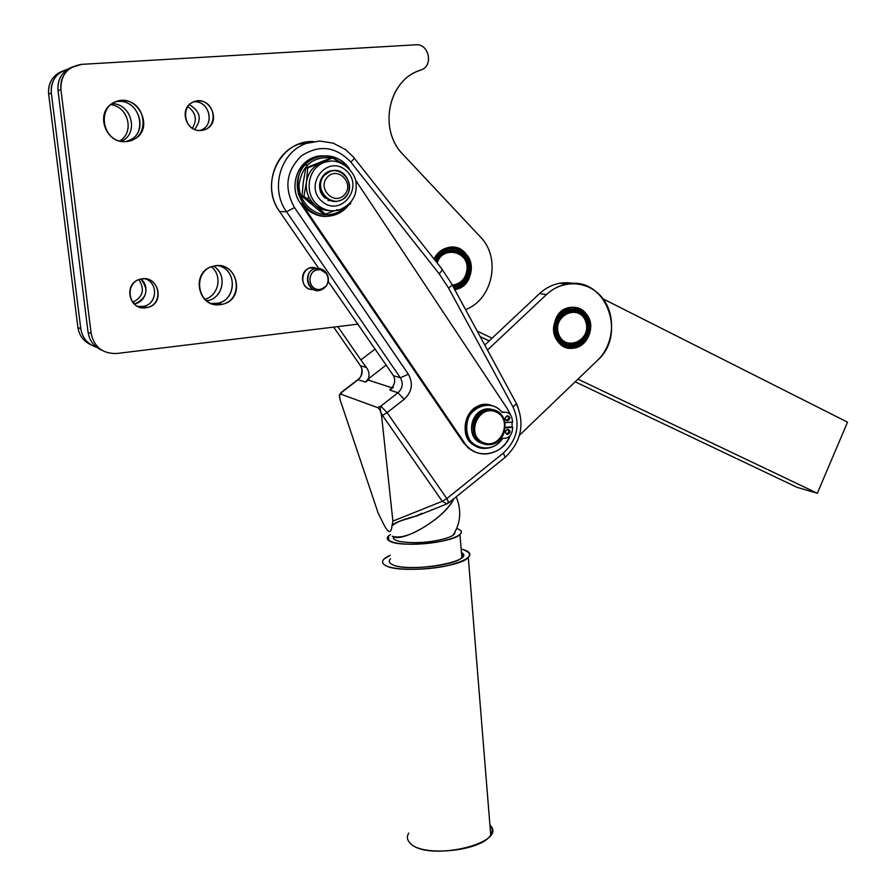 <?xml version="1.0" encoding="UTF-8"?>
<svg xmlns="http://www.w3.org/2000/svg" width="896" height="896" viewBox="0 0 896 896"><rect width="100%" height="100%" fill="white"/><g stroke="black" fill="none" stroke-linecap="round" stroke-linejoin="round"><path stroke-width="1.34" d="M471.632 442.478L470.736 442.422M470.904 268.878L470.434 263.626L468.765 258.675L465.998 254.33L462.582 251.07L458.226 248.629L453.432 247.442L444.461 248.718L453.432 247.442L458.226 248.629L462.582 251.07L465.998 254.33L468.765 258.675L470.434 263.626L470.904 268.878M470.243 266.526C470.221 278.298 464.878 285.611 454.216 288.456C464.878 285.611 470.221 278.298 470.243 266.526C469.582 247.072 442.098 241.741 434.806 259.941C442.098 241.741 469.582 247.072 470.243 266.526M454.675 289.318L461.362 286.53L466.637 281.478L469.314 276.606L470.882 269.226L469.314 276.606L466.637 281.478L461.362 286.53L454.675 289.318M468.944 266.672C468.877 277.894 463.725 284.715 453.499 287.146C462.773 285.141 467.947 279.082 469.011 269.002L468.944 266.672C468.317 248.248 442.098 243.678 435.747 261.128C442.098 243.678 468.317 248.248 468.944 266.672M467.645 268.934C466.626 278.499 461.72 284.211 452.917 286.059C461.72 284.211 466.626 278.499 467.645 268.934C469.146 250.309 442.445 243.981 436.195 261.71C442.445 243.981 469.146 250.309 467.645 268.934M467.051 268.957C465.998 278.331 461.115 283.73 452.413 285.141C461.115 283.73 465.998 278.331 467.051 268.957C468.496 250.958 442.4 245.538 437.181 262.954C442.4 245.538 468.496 250.958 467.051 268.957M556.405 326.726L557.032 321.619L556.405 326.726M586.891 315.706L588.034 317.565L586.891 315.706M586.835 315.437L585.603 313.746L586.835 315.437M585.402 313.499L581.907 310.318L577.763 308.224L573.541 307.373L568.4 307.81L573.541 307.373L577.763 308.224L581.907 310.318L585.402 313.499M561.814 345.262L567.728 347.704L574.638 347.637L579.342 345.867L584.752 341.51L587.731 337.086L589.915 330.154L589.725 322.582L588.034 317.565L589.725 322.582L589.915 330.154L587.731 337.086L584.752 341.51L579.062 346.024L572.981 347.917L565.835 347.323L568.042 347.76L561.814 345.262M587.742 318.304C598.024 339.45 566.787 358.736 556.584 337.344C546.09 315.941 577.83 296.766 587.742 318.304C577.83 296.766 546.09 315.941 556.584 337.344C566.787 358.736 598.024 339.45 587.742 318.304M564.95 346.987L565.51 347.099L564.95 346.987M565.141 347.066L565.802 347.2L565.141 347.066M586.656 318.965C596.221 338.632 567.168 356.574 557.682 336.672C547.938 316.781 577.427 298.95 586.656 318.965C577.774 299.544 548.912 315.683 557.211 335.608C565.141 355.611 594.429 341.398 587.507 321.104L586.656 318.965M586.208 321.406C592.894 341.197 563.83 354.077 557.256 334.062C550.458 314.048 579.88 301.358 586.208 321.406C579.88 301.358 550.458 314.048 557.256 334.062C563.83 354.077 592.894 341.197 586.208 321.406M585.782 321.854C592.077 340.469 564.726 352.587 558.555 333.76C552.16 314.933 579.824 303.005 585.782 321.854C579.824 303.005 552.16 314.933 558.555 333.76C564.726 352.587 592.077 340.469 585.782 321.854M454.406 534.072L454.608 532.762L454.406 534.072M311.405 202.082L310.106 203.269M308.818 196.907L307.451 198.979M298.413 194.163L299.846 196.661M408.71 833.056C406.56 836.741 407.086 840.157 410.29 843.315C427.75 862.31 509.41 843.058 489.933 825.037C509.41 843.058 427.75 862.31 410.29 843.315C422.576 857.349 482.787 850.92 490.717 834.803C492.834 831.298 492.576 828.038 489.933 825.037M385.291 565.354C382.122 563.483 381.696 561.378 384.048 559.026L390.242 555.262C382.133 558.936 380.486 562.296 385.291 565.354C393.893 570.483 425.275 570.674 447.776 565.622C471.229 559.317 475.686 553.773 461.149 548.968C469.392 551.04 471.778 553.907 468.306 557.558C459.614 567.829 397.398 573.709 385.291 565.354M461.44 552.474C477.781 561.456 406.37 573.686 391.653 564.2C402.035 571.245 454.485 566.261 461.854 557.581C463.781 555.688 463.646 553.986 461.44 552.474M506.408 433.966C508.883 432.97 509.354 431.39 507.819 429.218C509.354 431.39 508.883 432.97 506.408 433.966L506.408 433.966M506.173 420.47C508.682 419.451 509.141 417.861 507.55 415.688C509.141 417.861 508.682 419.451 506.173 420.47L506.173 420.47M492.934 409.898L492.139 409.584L492.934 409.898M393.344 387.33L389.794 390.096L392.582 386.848C395.058 383.006 395.349 379.288 393.467 375.693L328.317 281.602L393.467 375.693L400.4 377.798L408.341 374.214C413.403 383.499 412.037 391.843 404.242 399.235L397.958 392.773L389.794 390.096L393.344 387.33M368.906 379.456L368.446 380.173L391.989 387.789L368.446 380.173L368.906 379.456L365.49 382.099L368.178 378.986L386.333 364.963L368.178 378.986C369.69 375.01 369.118 371.19 366.442 367.506C369.118 371.19 369.69 375.01 368.178 378.986L365.49 382.099L358.154 379.691C362.555 375.558 363.306 370.888 360.416 365.68L333.659 327.107L360.416 365.68L366.442 367.506L360.886 359.946L366.442 367.506L360.416 365.68C363.306 370.888 362.555 375.558 358.154 379.691L365.49 382.099L368.906 379.456L369.69 380.576L368.906 379.456M375.278 348.891L360.886 359.946L337.792 326.603L360.886 359.946L375.278 348.891M339.875 394.184L342.026 392.134L339.875 394.184M421.747 513.341C410.525 519.422 396.29 520.15 391.989 525.818C391.07 535.035 387.643 533.154 381.696 520.162L378.168 513.139L340.278 400.299L339.382 395.606L342.026 392.134L358.154 379.691L342.026 392.134L340.693 394.106L377.574 407.568L380.834 406.123L397.958 392.773L380.834 406.123C379.669 408.677 380.218 411.79 382.469 415.453L442.288 501.29L446.835 498.557L387.094 412.63L382.469 415.453L387.094 412.63L380.834 406.123L377.574 407.568C379.59 408.722 380.934 411.477 381.595 415.845L382.469 415.453C380.218 411.79 379.669 408.677 380.834 406.123L387.094 412.63L404.242 399.235L387.094 412.63L446.835 498.557L442.288 501.29L392.896 521.114L391.989 525.818C396.827 521.886 405.048 518.627 416.674 516.018L446.981 503.888L442.288 501.29L446.981 503.888L448.806 502.768L446.835 498.557L503.362 453.074C517.406 439.768 520.632 424.413 513.038 407.019L448.616 288.12L439.219 273.862L350.907 162.165C335.91 146.485 319.446 144.357 301.515 155.781C286.138 170.878 283.797 188.126 294.482 207.547L408.341 374.214L294.482 207.547C283.797 188.126 286.138 170.878 301.515 155.781C319.446 144.357 335.91 146.485 350.907 162.165L439.219 273.862L448.616 288.12L513.038 407.019C520.632 424.413 517.406 439.768 503.362 453.074L446.835 498.557L448.638 502.902L505.131 457.386L503.362 453.074L505.131 457.386C521.326 441.84 525.09 423.931 516.421 403.693L513.038 407.019L516.421 403.693L515.872 402.506L452.245 284.995L448.616 288.12L452.245 284.995L451.842 284.077L442.378 269.83L439.219 273.862L442.378 269.83L441.84 268.856L354.368 158.29L350.907 162.165L354.368 158.29L354.021 157.55L345.453 149.531L333.133 143.136L319.637 141.019L306.197 143.461C280.314 152.152 269.786 188.888 286.563 211.781L294.482 207.547L286.563 211.781L400.4 377.798C403.446 383.365 402.629 388.349 397.958 392.773L404.242 399.235C412.037 391.843 413.403 383.499 408.341 374.214L400.4 377.798L286.563 211.781L279.597 211.49L318.707 268.397L279.597 211.49L286.563 211.781C269.786 188.888 280.314 152.152 306.197 143.461L298.95 144.11C273.381 152.678 263.01 188.91 279.597 211.49C258.91 183.982 280.403 139.709 313.41 141.568L298.95 144.11M320.914 179.088L321.552 179.883M360.024 365.109L360.416 365.68M448.09 502.79L446.981 503.888M463.523 442.814L300.373 203.235C286.698 184.822 300.552 155.299 322.549 155.859L313.947 157.427C296.43 163.027 289.106 187.757 300.373 203.235L463.523 442.814L464.811 443.296L301.414 203.258L300.373 203.235L301.414 203.258L464.811 443.296L463.523 442.814L468.91 448.549L475.709 452.222L468.91 448.549L463.523 442.814M382.469 415.453L381.595 415.845L392.896 521.114L442.288 501.29L382.469 415.453M392.582 386.848L389.794 390.096L397.958 392.773C402.629 388.349 403.446 383.365 400.4 377.798L393.467 375.693C395.349 379.288 395.058 383.006 392.582 386.848M392.235 536.245C402.069 543.805 446.32 516.936 453.746 498.781C450.677 505.019 444.763 511.728 435.994 518.907C416.517 533.434 401.923 539.213 392.235 536.245M355.421 179.928L507.618 409.17L510.462 414.814L507.618 409.17L355.421 179.928M512.064 422.117L512.075 427.045L512.064 422.117M510.059 435.758C505.142 446.891 497.022 452.962 485.71 453.992C477.008 454.093 470.042 450.52 464.811 443.296C475.552 460.432 503.126 455.616 510.059 435.758M324.531 216.16C314.966 215.69 307.261 211.389 301.414 203.258C307.261 211.389 314.966 215.69 324.531 216.16M505.467 427.28L511.381 426.821L505.467 427.28M478.106 446.947C453.152 439.97 467.858 396.122 491.982 405.608L484.389 404.667C462.806 405.317 457.498 441.47 478.106 446.947M501.749 411.936L504.683 412.238C508.525 412.261 510.944 414.243 511.952 418.163L512.669 422.072L505.154 422.643L512.669 422.072L511.952 418.163C510.944 414.243 508.525 412.261 504.683 412.238L501.749 411.936M516.443 403.603L517.91 406.885M340.693 394.106C339.114 393.926 338.979 395.987 340.278 400.299L378.168 513.139L381.696 520.162C387.643 533.154 391.07 535.035 391.989 525.818L392.896 521.114L381.595 415.845C380.934 411.477 379.59 408.722 377.574 407.568L340.693 394.106M91.403 345.027C83.742 341.578 79.24 335.742 77.896 327.522L48.642 94.08C47.947 82.925 52.64 75.242 62.698 71.03L58.621 72.934C51.195 77.874 47.869 84.918 48.642 94.08L77.896 327.522C79.24 335.742 83.742 341.578 91.403 345.027M192.304 128.296C197.456 119.851 195.922 112.571 187.69 106.478C195.922 112.571 197.456 119.851 192.304 128.296M132.608 302.333C142.99 297.125 145.085 289.565 138.914 279.642C145.085 289.565 142.99 297.125 132.608 302.333M204.658 299.32C218.646 296.038 222.869 275.688 211.366 266.84C222.869 275.688 218.646 296.038 204.658 299.32M119.616 140.963C134.803 132.653 128.442 106.411 110.678 104.675C128.442 106.411 134.803 132.653 119.616 140.963M91.168 333.682C94.293 347.234 102.838 353.842 116.805 353.494L358.266 324.117L116.805 353.494C102.838 353.842 94.293 347.234 91.168 333.682L88.054 332.237L58.027 90.698C57.322 79.106 62.182 71.154 72.621 66.819L68.342 68.802C60.67 73.909 57.232 81.2 58.027 90.698L88.054 332.237C89.432 340.76 94.102 346.797 102.032 350.347C94.102 346.797 89.432 340.76 88.054 332.237L91.168 333.682L60.917 89.645L91.168 333.682M465.64 309.59C492.856 299.432 501.346 257.802 480.346 236.88L403.178 154.65C377.866 129.741 388.214 79.542 420.784 70.056C433.72 66.405 429.218 43.366 415.778 44.8L81.67 64.355C67.502 66.64 60.581 75.074 60.917 89.645L58.027 90.698L60.917 89.645C60.11 80.058 63.594 72.688 71.344 67.536L81.67 64.355L415.778 44.8C428.882 43.389 433.754 65.61 421.344 69.854L418.544 70.885C387.442 81.906 378.65 130.424 403.178 154.65L480.346 236.88C501.346 257.802 492.856 299.432 465.64 309.59M201.018 130.469C182.851 132.014 179.491 102.032 197.77 100.934C215.925 99.579 219.117 129.282 201.018 130.469L205.43 129.382C222.723 122.685 209.418 93.654 192.853 102.211C178.651 108.08 185.752 132.406 201.018 130.469M145.734 307.798C127.389 310.05 123.85 280.672 142.33 278.858C160.675 276.797 164.035 305.894 145.734 307.798L147.448 307.496C166.085 303.822 158.234 273.638 140.011 279.294C123.11 283.158 128.688 310.52 145.734 307.798M220.136 304.651C195.91 307.675 191.442 268.173 215.869 265.798C240.094 263.122 244.25 302.131 220.136 304.651L222.04 304.338C246.814 299.869 237.261 259.022 212.979 266.325C190.467 271.286 197.523 308.314 220.136 304.651M126.157 141.546C100.554 143.774 95.514 102.155 121.33 100.61C146.922 98.762 151.626 139.843 126.157 141.546L132.832 139.821C157.035 129.786 136.595 89.813 113.624 102.771C94.438 111.619 105.134 144.256 126.157 141.546M433.989 258.91C444.45 244.776 455.706 243.779 467.757 255.92C476.168 268.038 468.81 287.179 454.821 289.598C480.469 285.746 473.122 241.024 447.754 247.654C441.627 249.189 437.035 252.941 433.989 258.91M313.41 289.475C296.722 290.718 301.213 261.822 316.702 268.419L310.442 267.904C298.144 270.234 301.022 290.898 313.41 289.475M311.618 267.691L312.693 268.229L311.618 267.691M326.402 272.966L327.79 275.778L326.402 272.966L319.782 268.554C300.171 265.429 307.272 299.712 323.848 288.411L326.178 286.082L319.861 290.203C306.79 293.574 302.165 271.23 315.437 268.632C319.928 267.803 323.59 269.248 326.402 272.966M320.029 289.43C306.074 291.301 307.07 266.885 320.846 269.909L326.76 273.851C329.638 279.104 328.877 283.707 324.475 287.683L320.029 289.43C331.968 288.187 330.053 268.408 318.08 269.786C306.062 270.984 308.056 290.898 320.029 289.43M502.141 412.429L504.683 412.238L502.141 412.429C491.098 397.152 465.17 408.352 465.998 428.288C466.032 448.246 492.162 455.302 502.589 438.48C498.411 444.539 492.89 447.821 486.002 448.325C460.544 450.61 460.118 406.112 485.71 405.07C492.419 404.712 497.885 407.165 502.141 412.429M481.802 443.139L480.984 442.915M489.552 409.618L488.107 409.438L489.552 409.618M512.165 431.267C511.291 435.322 508.95 437.662 505.131 438.267L502.589 438.48L505.131 438.267C508.95 437.662 511.291 435.322 512.165 431.267L512.747 427.269L511.381 426.821L512.747 427.269L512.165 431.267M507.539 420.896C510.608 418.936 510.586 417.2 507.45 415.688L507.45 415.688C504.37 417.648 504.392 419.384 507.517 420.896L506.15 420.47M507.763 434.426C510.832 432.477 510.81 430.741 507.718 429.218L507.674 429.229C504.616 431.166 504.616 432.891 507.707 434.426L507.763 434.426M505.422 427.84L512.747 427.269L505.422 427.84M482.44 443.442C461.72 438.133 473.872 401.8 493.618 410.054L487.211 409.17C470.389 409.606 465.315 437.427 481.018 442.926L482.44 443.442M507.45 415.688C515.603 420.717 499.475 421.938 507.45 415.688M507.674 429.229C515.816 434.213 499.722 435.49 507.674 429.229M329.392 214.626C335.44 213.987 340.693 211.546 345.15 207.312C340.693 211.546 335.44 213.987 329.392 214.626C313.443 216.362 298.245 201.32 299.096 184.262C302.344 165.01 313.253 156.206 331.8 157.853C313.253 156.206 302.344 165.01 299.096 184.262C298.245 201.32 313.443 216.362 329.392 214.626M332.494 158.021L344.467 164.64L333.872 158.413M326.525 161.381L328.104 161.47L326.525 161.381M329.101 216.104C337.31 215.152 343.952 211.299 349.014 204.546C345.162 209.776 340.189 213.304 334.107 215.141L329.101 216.104C296.8 220.976 284.704 166.914 316.31 157.282C329.638 153.485 340.648 157.293 349.339 168.694C337.355 150.17 308.09 152.555 299.69 173.152C290.606 193.424 308.112 218.613 329.101 216.104M322.291 201.656C302.882 185.718 326.962 153.91 345.89 170.352C364.952 186.29 341.354 217.75 322.291 201.656C341.354 217.75 364.952 186.29 345.89 170.352C326.962 153.91 302.882 185.718 322.291 201.656M318.114 205.363C324.576 210.448 331.654 211.96 339.349 209.899C331.654 211.96 324.576 210.448 318.114 205.363C303.442 194.163 307.53 167.53 324.766 162.31C307.53 167.53 303.442 194.163 318.114 205.363M306.443 182.112C305.514 191.453 308.482 199.17 315.347 205.285C319.906 208.981 325.035 210.795 330.725 210.717C325.035 210.795 319.906 208.981 315.347 205.285L303.923 196.291L306.443 182.112L307.72 167.922L305.805 168L331.038 157.898L305.805 168L303.307 182.157L305.805 168L307.72 167.922L306.443 182.112C308 172.872 312.861 166.432 321.048 162.803C312.861 166.432 308 172.872 306.443 182.112L303.923 196.291L302.03 196.269L303.307 182.157L302.03 196.269L303.923 196.291L315.347 205.285C308.482 199.17 305.514 191.453 306.443 182.112M330.109 161.213L321.048 162.803L330.109 161.213M325.114 197.926C314.283 189.728 320.6 169.926 333.827 170.61L329.37 171.338L323.814 174.854C317.722 182.851 318.158 190.534 325.114 197.926L334.522 201.309L325.114 197.926M323.478 214.099L302.03 196.269L323.478 214.099L325.438 214.178L315.347 205.285L325.438 214.178L323.478 214.099M350.47 203.885L348.398 204.826L350.47 203.885L350.84 202.216L350.47 203.885M334.309 210.784L325.438 214.178L334.309 210.784M338.386 161.918L333.043 157.774L307.72 167.922L333.043 157.774L331.038 157.898L333.043 157.774L338.386 161.918M483.403 442.669C465.416 435.434 478.083 404.163 495.858 411.902C513.643 419.272 501.144 450.162 483.403 442.669C501.144 450.162 513.643 419.272 495.858 411.902C478.083 404.163 465.416 435.434 483.403 442.669M482.608 443.509C501.469 451.472 514.752 418.634 495.846 410.794C476.952 402.55 463.467 435.814 482.608 443.509C466.872 437.998 471.968 410.099 488.813 409.662C510.126 407.221 510.283 444.416 489.037 444.618L482.608 443.509M327.578 176.904C338.262 165.838 355.051 184.139 344.299 194.981C333.738 206.08 316.736 187.858 327.578 176.904C316.736 187.858 333.738 206.08 344.299 194.981C355.051 184.139 338.262 165.838 327.578 176.904M324.8 174.832C311.472 188.306 332.394 210.694 345.352 197.042C358.568 183.736 337.96 161.235 324.8 174.832L330.366 171.304C348.219 164.517 357.706 195.866 339.371 200.726C325.606 205.789 313.813 185.024 324.8 174.832M572.634 283.528L559.966 283.203C552.362 284.57 545.552 288.03 539.56 293.574L546.515 294.526C552.563 288.926 559.418 285.432 567.09 284.054C605.315 275.666 627.805 334.04 597.43 360.438L519.478 435.243L597.43 360.438C613.782 344.949 616.392 316.198 602.907 298.626C589.68 280.806 563.203 278.634 546.515 294.526L539.56 293.574L484.792 345.016L539.56 293.574C549.158 284.95 559.922 281.467 571.861 283.136L572.634 283.528M586.533 314.182C582.243 308.896 576.822 306.645 570.259 307.429C546.672 310.005 550.077 352.027 573.418 348.163C587.944 347.099 596.176 325.752 586.533 314.182C601.552 333.435 572.824 360.931 557.816 341.466C542.472 322.078 571.782 294.426 586.533 314.182M487.502 350.034L546.515 294.526L487.502 350.034M577.942 379.131L817.331 493.27L847.526 422.162L603.12 298.906L847.526 422.162L817.331 493.27L577.942 379.131M477.288 331.139L492.061 338.184L477.288 331.139M489.171 340.894L480.278 336.672L489.171 340.894M797.082 487.346L575.165 381.797L797.082 487.346L817.331 493.27L797.082 487.346M199.808 130.502C215.454 126.504 209.978 100.173 193.76 101.819C209.138 100.229 215.499 124.645 201.197 129.987L199.808 130.502M142.106 306.622C156.598 305.693 159.309 283.472 145.466 278.869C158.469 283.192 157.192 303.845 143.797 306.331L137.805 306.454L142.106 306.622M215.835 303.531C235.838 302.243 238.437 270.525 218.87 265.72C237.451 270.267 236.477 300.082 217.717 303.218L211.064 303.464L215.835 303.531M125.664 141.568C150.002 136.898 140.314 96.667 115.898 101.763C138.04 97.003 149.99 132.003 129.27 140.336L125.664 141.568M121.397 141.333C139.16 133.762 131.902 103.723 112.134 103.634C131.902 103.723 139.16 133.762 121.397 141.333M206.427 300.843L207.682 300.619C223.485 297.931 227.562 274.299 213.584 266.179C228.099 274.59 222.981 299.219 206.427 300.843M134.008 303.856L135.33 303.61C147.168 297.786 149.016 289.61 140.885 279.082C150.371 286.205 145.768 302.781 134.008 303.856M194.566 129.438C202.205 119.515 200.458 111.25 189.325 104.63C200.458 111.25 202.205 119.515 194.566 129.438M96.802 347.368C87.763 344.344 82.443 338.184 80.808 328.877L77.896 327.522L80.808 328.877L51.33 93.117L48.642 94.08L51.33 93.117C50.557 83.854 53.917 76.731 61.41 71.747L67.715 69.205C56.202 72.834 50.736 80.797 51.33 93.117L80.808 328.877C82.443 338.184 87.763 344.344 96.802 347.368M435.098 540.848C443.61 539.37 449.568 537.522 452.984 535.315L454.955 532.134C455.179 535.438 448.56 538.35 435.098 540.848C414.434 544.555 390.174 542.114 393.781 536.883C390.174 542.114 414.434 544.555 435.098 540.848M390.555 558.813C388.55 560.829 388.92 562.621 391.653 564.2M456.747 528.45L459.626 529.749C461.787 531.16 461.899 532.762 459.973 534.542C452.558 542.808 399.963 547.747 389.592 541.117C386.859 539.627 386.501 537.925 388.517 536.021L388.942 540.736M390.466 534.61C379.971 540.523 396.782 545.72 422.128 543.872C447.44 542.17 467.522 534.374 459.626 529.749M307.059 164.83L304.931 164.942M327.981 200.514L329.728 200.547M468.306 557.558L490.717 834.803M340.794 392.952L341.578 392.19M357.818 379.669C359.05 377.91 361.749 378.504 361.928 369.107M341.69 392.101L357.683 379.758M310.442 267.904L315.437 268.632M320.846 269.909L319.782 268.554M323.848 288.411L324.475 287.683M506.352 433.966L507.707 434.426M485.71 405.07L484.389 404.667M316.31 157.282L313.947 157.427M336.493 209.798L339.349 209.899C351.557 204.613 357.134 195.877 356.082 183.691C356.182 172.29 339.696 156.274 324.766 162.31L321.955 162.456M487.211 409.17L488.813 409.662M329.37 171.338L330.366 171.304M572.354 347.962L573.418 348.163M559.966 283.203L567.09 284.054M132.832 139.821L129.27 140.336M222.04 304.338L217.717 303.218M147.448 307.496L143.797 306.331M205.43 129.382L201.197 129.987M71.344 67.536L68.342 68.802M207.682 300.619L205.43 300.037M135.33 303.61L133.078 302.893M61.41 71.747L58.621 72.934M456.187 496.81C461.787 510.485 460.712 523.309 452.984 535.315M461.854 557.581L459.973 534.542"/></g></svg>
